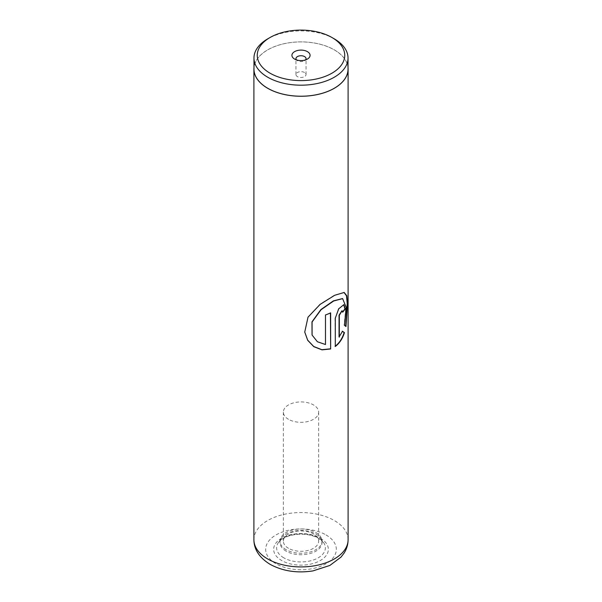 <?xml version="1.0" encoding="UTF-8"?>
<svg xmlns="http://www.w3.org/2000/svg" width="602" height="602" viewBox="0 0 602 602"><rect width="100%" height="100%" fill="white"/><g stroke="black" fill="none" stroke-linecap="round" stroke-linejoin="round"><path stroke-width="0.45" stroke-dasharray="3.01 2.26" d="M296.432 59.876A5.042 2.912 0 0 0 297.433 60.704L294.581 59.056L297.433 60.704A5.042 2.912 0 0 0 304.567 60.704A5.042 2.912 0 0 0 305.568 59.876M304.567 72.503A5.042 2.912 0 0 0 299.074 71.871A5.042 2.912 0 0 0 295.958 74.558A5.042 2.912 0 0 0 297.433 76.62A5.042 2.912 0 0 0 302.926 77.252A5.042 2.912 0 0 0 306.042 74.558A5.042 2.912 0 0 0 304.567 72.503M348.031 69.072A47.031 27.15 0 0 0 334.253 49.876A47.031 27.15 0 0 0 283 43.984A47.031 27.15 0 0 0 253.969 69.072M288.524 548.317A17.646 10.189 180 0 1 283.354 541.108A17.646 10.189 180 0 1 294.25 531.694A17.646 10.189 180 0 1 313.476 533.906A17.646 10.189 180 0 1 318.646 541.108A17.646 10.189 180 0 1 307.75 550.521A17.646 10.189 180 0 1 288.524 548.317M288.524 419.323A17.646 10.189 180 0 1 283.354 412.122A17.646 10.189 180 0 1 294.25 402.708A17.646 10.189 180 0 1 313.476 404.92A17.646 10.189 180 0 1 318.646 412.122A17.646 10.189 180 0 1 307.75 421.535A17.646 10.189 180 0 1 288.524 419.323M286.146 551.169A21.01 12.13 180 0 1 279.99 542.598A21.01 12.13 180 0 1 281.465 538.128A21.01 12.13 180 0 1 315.854 534.019A21.01 12.13 180 0 1 320.535 538.128A21.01 12.13 180 0 1 322.01 542.598A21.01 12.13 180 0 1 309.037 553.802A21.01 12.13 180 0 1 286.146 551.169M286.146 549.686A21.01 12.13 180 0 1 279.99 541.108A21.01 12.13 180 0 1 292.963 529.903A21.01 12.13 180 0 1 315.854 532.537A21.01 12.13 180 0 1 322.01 541.108A21.01 12.13 180 0 1 309.037 552.312A21.01 12.13 180 0 1 286.146 549.686M348.031 67.62A47.099 27.188 0 0 0 334.298 49.846A47.099 27.188 0 0 0 284.144 43.683A47.099 27.188 0 0 0 253.969 67.62M334.253 38.837A47.031 27.15 0 0 0 267.747 38.844M342.47 331.386L339.046 336.992M341.928 310.76L342.651 312.205M343.659 304.657L338.444 308.713L335.299 318.142M335.058 318.007L335.299 346.489M342.478 298.577L345.849 307.449L344.126 325.23L345.691 326.292M343.998 292.429L334.388 295.176L319.94 304.251L307.931 317.036L304.725 331.995M330.445 312.716A46.76 27 180 0 1 325.306 314.808L325.479 314.974M325.306 314.808L325.479 344.525M325.306 344.359L317.329 341.605L312.047 334.975M283.768 557.813A24.366 14.072 180 0 1 278.342 542.688A24.366 14.072 180 0 1 318.232 537.917A24.366 14.072 180 0 1 323.658 542.688A24.366 14.072 180 0 1 314.379 559.627A24.366 14.072 180 0 1 283.768 557.813M320.339 538.18A27.353 15.787 180 0 1 320.339 560.507A27.353 15.787 180 0 1 281.661 560.507A27.353 15.787 180 0 1 281.661 538.18A27.353 15.787 180 0 1 320.339 538.18M325.983 534.922A35.33 20.4 180 0 1 325.983 563.765A35.33 20.4 180 0 1 276.017 563.765A35.33 20.4 180 0 1 276.017 534.922A35.33 20.4 180 0 1 325.983 534.922M348.099 539.738A47.099 27.188 0 0 0 334.298 520.512A47.099 27.188 0 0 0 282.978 514.62A47.099 27.188 0 0 0 253.901 539.738M295.958 74.558L295.958 58.642M283.354 412.122L283.354 541.108M279.99 541.108L279.99 542.598M281.465 538.128L278.342 542.688C279.223 541.213 282.383 537.631 291.323 535.276C301.67 533.169 310.782 534.192 318.661 538.346L323.658 542.688L320.535 538.128M322.01 541.108L322.01 542.598M318.646 412.122L318.646 541.108M306.042 74.558L306.042 58.642M304.567 60.704L307.419 59.056"/><path stroke-width="0.9" d="M270.072 73.203A43.735 25.246 0 0 0 331.928 73.203A43.735 25.246 0 0 0 331.928 37.497L334.253 38.837A47.031 27.15 0 0 0 334.253 38.837A47.031 27.15 0 0 1 348.031 58.04A47.031 27.15 0 0 1 319 83.121A47.031 27.15 0 0 1 267.747 77.237A47.031 27.15 0 0 1 253.969 58.04A47.031 27.15 0 0 1 267.747 38.844L270.072 37.497A43.735 25.246 0 0 0 270.072 73.203M307.419 51.644A9.075 5.237 0 0 0 294.581 51.644A9.075 5.237 0 0 0 294.581 59.056L294.581 59.056A9.075 5.237 0 0 0 307.419 59.056A9.075 5.237 0 0 0 307.419 51.644M305.568 59.876A5.042 2.912 0 0 0 306.042 58.642A5.042 2.912 0 0 0 304.567 56.588A5.042 2.912 0 0 0 299.074 55.956A5.042 2.912 0 0 0 295.958 58.642A5.042 2.912 0 0 0 296.432 59.876M253.969 58.04L253.969 69.072A47.031 27.15 0 0 0 267.747 88.268A47.031 27.15 0 0 0 319 94.153A47.031 27.15 0 0 0 348.031 69.072L348.031 58.04M330.656 348.979L330.656 312.867A47.099 27.188 180 0 1 325.479 314.974L325.479 344.525L317.404 341.755L312.084 335.066L312.077 322.002L321.084 309.706L333.658 300.992L342.643 298.622L346.165 307.366L344.434 325.306L345.977 326.54L347.542 303.303L346.79 295.732L344.171 292.467L334.689 295.281L320.129 304.386L308.006 317.194L304.74 332.093L307.697 340.303L313.8 346.677L321.987 349.86L330.656 348.979L330.445 312.965M339.325 337.105L339.325 315.313L342.087 310.782L342.651 312.205A47.099 27.188 180 0 0 345.224 308.856L343.817 304.687L338.723 308.818L335.299 318.142L335.299 346.489C339.566 343.208 342.613 338.587 344.449 332.635L342.508 331.303L339.046 336.992L339.046 315.2L341.928 310.76M253.969 67.62A47.099 27.188 0 0 0 253.901 69.072A47.099 27.188 0 0 0 267.702 88.298A47.099 27.188 0 0 0 319.022 94.19A47.099 27.188 0 0 0 348.099 69.072A47.099 27.188 0 0 0 348.031 67.62M334.253 38.844L331.928 37.497A43.735 25.246 0 0 0 270.072 37.497M342.628 311.806A46.76 27 180 0 0 344.908 308.796L345.224 308.856M344.908 308.796L343.659 304.657M335.058 346.353C339.287 343.087 342.32 338.49 344.133 332.56L344.449 332.635M344.133 332.56L342.214 331.213M345.691 326.292L347.211 303.378L346.496 295.808L343.998 292.429M304.725 331.995L307.69 340.175L313.747 346.519L321.859 349.694L330.445 348.829M312.047 334.975L311.971 321.874L320.881 309.578L333.365 300.88L342.478 298.577M267.702 558.965A47.099 27.188 0 0 0 319.022 564.857A47.099 27.188 0 0 0 348.099 539.738C348.039 544.569 346.699 549.032 344.066 553.133L341.018 557.098L329.866 565.444L312.965 570.899C297.117 573.36 282.835 571.178 270.132 564.352C259.409 557.753 253.999 549.551 253.901 539.738A47.099 27.188 0 0 0 267.702 558.965M348.099 69.072L348.099 539.738M253.901 69.072L253.901 539.738"/></g></svg>
